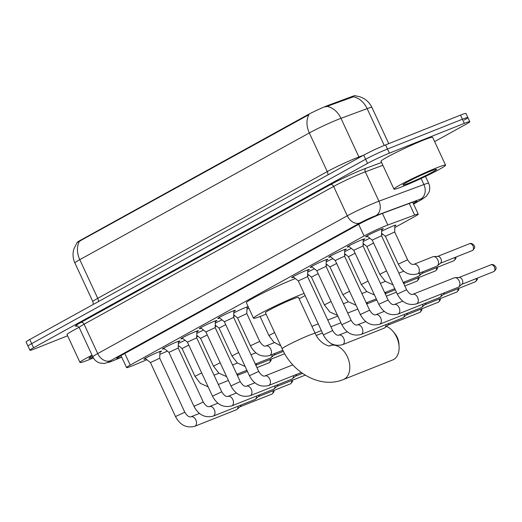<?xml version="1.0" encoding="UTF-8"?>
<svg xmlns="http://www.w3.org/2000/svg" width="522" height="522" viewBox="0 0 522 522"><rect width="100%" height="100%" fill="white"/><g stroke="black" fill="none" stroke-linecap="round" stroke-linejoin="round"><path stroke-width="0.78" d="M233.791 312.939A9.109 0.574 -24.9 0 1 245.112 307.66A9.109 0.574 -24.9 0 1 248.035 306.773A9.109 0.574 -24.9 0 1 246.997 307.582M381.66 231.305A9.109 0.574 -24.9 0 1 392.981 226.026A9.109 0.574 -24.9 0 1 395.904 225.139A9.109 0.574 -24.9 0 1 394.86 225.941M145.768 358.836A9.69 0.607 -24.9 0 1 143.896 359.306A9.69 0.607 -24.9 0 1 148.868 356.389A9.69 0.607 -24.9 0 1 158.362 352.096A9.69 0.607 -24.9 0 1 161.474 351.149A9.69 0.607 -24.9 0 1 159.902 352.278M164.254 348.631A9.69 0.607 -24.9 0 1 162.381 349.101A9.69 0.607 -24.9 0 1 167.353 346.184A9.69 0.607 -24.9 0 1 176.847 341.89A9.69 0.607 -24.9 0 1 179.953 340.944A9.69 0.607 -24.9 0 1 178.387 342.073M182.733 338.426A9.69 0.607 -24.9 0 1 180.86 338.902A9.69 0.607 -24.9 0 1 185.832 335.979A9.69 0.607 -24.9 0 1 195.326 331.685A9.69 0.607 -24.9 0 1 198.438 330.739A9.69 0.607 -24.9 0 1 196.872 331.868M201.218 328.227A9.69 0.607 -24.9 0 1 199.345 328.697A9.69 0.607 -24.9 0 1 204.317 325.774A9.69 0.607 -24.9 0 1 213.811 321.48A9.69 0.607 -24.9 0 1 216.924 320.534A9.69 0.607 -24.9 0 1 215.351 321.663M219.703 318.022A9.69 0.607 -24.9 0 1 217.831 318.492A9.69 0.607 -24.9 0 1 222.803 315.569A9.69 0.607 -24.9 0 1 232.297 311.275A9.69 0.607 -24.9 0 1 235.402 310.329A9.69 0.607 -24.9 0 1 233.836 311.458M293.632 277.202A9.69 0.607 -24.9 0 1 291.759 277.671A9.69 0.607 -24.9 0 1 296.731 274.748A9.69 0.607 -24.9 0 1 306.225 270.455A9.69 0.607 -24.9 0 1 309.337 269.515A9.69 0.607 -24.9 0 1 307.771 270.637M312.117 266.996A9.69 0.607 -24.9 0 1 310.244 267.466A9.69 0.607 -24.9 0 1 315.216 264.543A9.69 0.607 -24.9 0 1 324.71 260.25A9.69 0.607 -24.9 0 1 327.823 259.31A9.69 0.607 -24.9 0 1 326.25 260.432M330.602 256.791A9.69 0.607 -24.9 0 1 328.729 257.261A9.69 0.607 -24.9 0 1 333.702 254.344A9.69 0.607 -24.9 0 1 343.195 250.051A9.69 0.607 -24.9 0 1 346.301 249.105A9.69 0.607 -24.9 0 1 344.735 250.227M349.081 246.586A9.69 0.607 -24.9 0 1 347.208 247.056A9.69 0.607 -24.9 0 1 352.18 244.139A9.69 0.607 -24.9 0 1 361.674 239.846A9.69 0.607 -24.9 0 1 364.787 238.9A9.69 0.607 -24.9 0 1 363.221 240.029M367.566 236.381A9.69 0.607 -24.9 0 1 365.694 236.851A9.69 0.607 -24.9 0 1 370.666 233.934A9.69 0.607 -24.9 0 1 380.16 229.641A9.69 0.607 -24.9 0 1 383.272 228.695A9.69 0.607 -24.9 0 1 381.699 229.824M394.815 227.546L414.572 216.637A17.076 1.07 155.1 0 0 418.233 214.144A17.076 1.07 155.1 0 0 414.657 215.077L387.813 225.021A17.076 1.07 155.1 0 0 385.908 225.752A17.076 1.07 155.1 0 0 364.069 235.977L130.206 365.093A17.076 1.07 155.1 0 0 126.546 367.586A17.076 1.07 155.1 0 0 134.232 365.022L146.897 359.73M355.482 95.917L355.351 95.637A15.373 0.966 155.1 0 0 352.128 96.479L328.645 105.176A15.373 0.966 155.1 0 0 326.929 105.835A15.373 0.966 155.1 0 0 307.275 115.036L80.408 240.296A15.373 0.966 155.1 0 0 77.112 242.528M196.716 336.912L197.929 336.246M215.201 326.707L216.408 326.041M233.686 316.502L234.893 315.836M246.952 309.181L248.844 308.137M307.615 275.688L308.828 275.016M326.1 265.483L327.307 264.811M344.585 255.278L345.792 254.605M363.064 245.072L364.278 244.407M381.549 234.867L382.757 234.202M178.256 346.451A17.076 1.07 155.1 0 0 179.013 346.106M159.843 354.327L167.431 351.156M363.175 241.51A9.109 0.574 -24.9 0 1 369.876 238.221M344.69 251.708A9.109 0.574 -24.9 0 1 351.391 248.42M326.211 261.913A9.109 0.574 -24.9 0 1 332.912 258.625M307.726 272.119A9.109 0.574 -24.9 0 1 314.427 268.83M215.312 323.144A9.109 0.574 -24.9 0 1 222.007 319.855M196.827 333.349A9.109 0.574 -24.9 0 1 203.528 330.061M178.341 343.554A9.109 0.574 -24.9 0 1 185.042 340.266M355.443 95.911C362.986 96.779 368.48 100.602 371.918 107.395A22.772 1.429 155.1 0 0 367.149 108.635L340.977 118.324A22.772 1.429 155.1 0 0 338.439 119.303A22.772 1.429 155.1 0 0 309.318 132.94A19.927 14.799 -118.9 0 1 308.92 114.67L77.145 242.482L73.863 248.961C72.506 253.764 72.852 258.436 74.9 262.99L92.844 301.638A22.772 1.429 -24.9 0 1 97.725 298.323L327.261 171.594A22.772 1.429 -24.9 0 1 356.382 157.951A22.772 1.429 -24.9 0 1 358.914 156.978L363.345 155.334M384.231 145.436L367.149 108.635A19.927 15.647 -110.3 0 0 353.505 96.772L325.447 106.932M67.612 335.776L35.411 348.579A17.076 1.07 -24.9 0 1 29.93 350.242L28.012 346.119A17.076 1.07 -24.9 0 1 31.672 343.633L365.635 159.249A17.076 1.07 -24.9 0 1 387.481 149.024L462.407 119.238A17.076 1.07 -24.9 0 1 467.888 117.574L465.976 113.457A17.076 1.07 -24.9 0 0 460.495 115.121L385.562 144.901A17.076 1.07 -24.9 0 0 363.723 155.125L29.761 339.509A17.076 1.07 -24.9 0 0 26.1 342.001L28.012 346.119A17.076 1.07 -24.9 0 1 31.672 343.633L365.635 159.249A17.076 1.07 -24.9 0 1 387.481 149.024L462.407 119.238A17.076 1.07 -24.9 0 1 467.888 117.574A17.076 1.07 -24.9 0 1 464.234 120.067M413.28 203.469A17.076 1.07 155.1 0 0 416.804 201.055A17.076 1.07 155.1 0 0 413.228 201.988L382.358 213.42A17.076 1.07 155.1 0 0 380.453 214.157A17.076 1.07 155.1 0 0 358.614 224.382L120.406 355.9A17.076 1.07 155.1 0 0 116.745 358.386A17.076 1.07 155.1 0 0 121.613 356.963M29.93 350.242A17.076 1.07 -24.9 0 1 33.584 347.756L367.553 163.373A17.076 1.07 -24.9 0 1 389.392 153.148L464.326 123.362A17.076 1.07 -24.9 0 1 469.807 121.698A17.076 1.07 -24.9 0 1 466.146 124.19L434.637 141.586M403.075 186.341A28.462 1.788 -24.9 0 1 393.94 189.121A28.462 1.788 -24.9 0 1 408.55 180.54A28.462 1.788 -24.9 0 1 436.438 167.921A28.462 1.788 -24.9 0 1 445.573 165.148A28.462 1.788 -24.9 0 1 430.963 173.728A28.462 1.788 -24.9 0 1 403.075 186.341M393.94 189.121L381.021 161.291A28.462 1.788 -24.9 0 1 395.63 152.711A28.462 1.788 -24.9 0 1 423.518 140.098A28.462 1.788 -24.9 0 1 432.66 137.325L445.573 165.148M430.63 171.131A18.557 1.168 -24.9 0 1 436.522 169.272A18.557 1.168 -24.9 0 1 427.538 174.681A18.557 1.168 -24.9 0 1 408.883 183.137A18.557 1.168 -24.9 0 1 402.925 184.866A18.557 1.168 -24.9 0 1 412.928 179.111A18.557 1.168 -24.9 0 1 430.63 171.131M409.176 180.951L410.964 180.103M410.546 180.312L411.48 180.012M93.386 357.929A28.462 1.788 -24.9 0 1 89.125 359.671A28.462 1.788 -24.9 0 1 79.99 362.451A28.462 1.788 -24.9 0 1 92.035 355.162M79.99 362.451L67.077 334.622A28.462 1.788 -24.9 0 1 79.109 327.34M92.994 357.218A18.557 1.168 -24.9 0 1 88.981 358.196A18.557 1.168 -24.9 0 1 92.374 355.893M315.19 333.428A18.218 1.142 155.1 0 0 309.337 335.202A18.218 1.142 155.1 0 0 286.043 346.112A18.218 1.142 155.1 0 0 282.141 348.768L265.398 312.698A18.218 1.142 155.1 0 1 274.748 307.204A18.218 1.142 155.1 0 1 292.594 299.132A18.218 1.142 155.1 0 1 298.44 297.357L315.19 333.428C320.391 345.062 331.111 346.876 329.95 345.688A18.218 12.143 68.3 0 1 347.672 357.42A18.218 12.143 68.3 0 1 344.331 379.102A18.218 12.143 68.3 0 1 343.404 379.54L392.707 359.952A18.218 12.143 -111.7 0 0 393.627 359.508A18.218 12.143 -111.7 0 0 399.076 346.595A18.218 12.143 -111.7 0 0 393.046 331.431A18.218 12.143 -111.7 0 0 386.43 326.361M266.07 314.146A31.307 1.964 -24.9 0 1 263.571 315.157A31.307 1.964 -24.9 0 1 253.522 318.205A31.307 1.964 -24.9 0 1 269.593 308.77A31.307 1.964 -24.9 0 1 300.267 294.897A31.307 1.964 -24.9 0 1 304.104 293.423M253.522 318.205L246.345 302.747A31.307 1.964 -24.9 0 1 262.416 293.312A31.307 1.964 -24.9 0 1 293.09 279.433A31.307 1.964 -24.9 0 1 295.341 278.559M305.102 295.569A31.307 1.964 -24.9 0 1 299.119 298.806M393.046 331.431L394.782 333.486A12.521 8.345 68.3 0 1 398.925 343.907L399.076 346.595M381.726 229.047L381.523 235.774L372.232 240.094L366.959 235.898M454.029 277.945A5.122 3.413 68.3 0 1 454.29 277.821A5.122 3.413 68.3 0 1 455.047 277.665A5.122 3.413 68.3 0 1 459.184 280.927A5.122 3.413 68.3 0 1 458.734 286.943A5.122 3.413 68.3 0 1 458.336 287.224A5.122 3.413 68.3 0 1 458.075 287.348L416.504 303.869A5.122 3.413 68.3 0 1 416.393 303.908M455.047 277.665L459.308 277.463A3.7 2.466 68.3 0 1 462.296 279.818A3.7 2.466 68.3 0 1 461.97 284.164L458.734 286.943M363.24 239.252L363.038 245.979L353.753 250.299L348.474 246.103M441.39 293.977A5.122 3.413 68.3 0 1 440.255 297.148A5.122 3.413 68.3 0 1 439.85 297.429A5.122 3.413 68.3 0 1 439.589 297.553L398.025 314.068A5.122 3.413 68.3 0 1 397.908 314.113M444.261 292.835A3.7 2.466 68.3 0 1 443.485 294.369L440.255 297.148M344.559 256.191L335.268 260.504L329.995 256.309M422.905 304.182A5.122 3.413 68.3 0 1 421.769 307.354A5.122 3.413 68.3 0 1 421.365 307.634A5.122 3.413 68.3 0 1 421.11 307.752L379.54 324.273A5.122 3.413 68.3 0 1 379.429 324.319M425.776 303.041A3.7 2.466 68.3 0 1 425.006 304.574L421.769 307.354M326.276 259.662L326.074 266.39L316.782 270.709M404.426 314.388A5.122 3.413 68.3 0 1 403.284 317.559A5.122 3.413 68.3 0 1 402.886 317.839A5.122 3.413 68.3 0 1 402.625 317.957L361.054 334.478A5.122 3.413 68.3 0 1 360.943 334.524M407.297 313.246A3.7 2.466 68.3 0 1 406.521 314.779L403.284 317.559M307.791 269.867L307.588 276.595L298.303 280.908L293.025 276.719M385.941 324.593A5.122 3.413 68.3 0 1 384.805 327.764A5.122 3.413 68.3 0 1 384.401 328.038A5.122 3.413 68.3 0 1 384.14 328.162L342.576 344.683A5.122 3.413 68.3 0 1 342.458 344.729M388.812 323.451A3.7 2.466 68.3 0 1 388.035 324.984L384.805 327.764M233.863 310.681L233.66 317.409L224.369 321.728L219.096 317.539M215.377 320.886L215.175 327.614L205.883 331.933L200.611 327.744M293.527 375.612A5.122 3.413 68.3 0 1 292.385 378.783A5.122 3.413 68.3 0 1 291.987 379.063A5.122 3.413 68.3 0 1 291.726 379.187L250.155 395.709A5.122 3.413 68.3 0 1 250.045 395.748M296.398 374.47A3.7 2.466 68.3 0 1 295.622 376.003L292.385 378.783M196.892 331.092L196.69 337.819L187.405 342.138L182.126 337.949M275.042 385.817A5.122 3.413 68.3 0 1 273.9 388.988A5.122 3.413 68.3 0 1 273.502 389.268A5.122 3.413 68.3 0 1 273.241 389.392L231.677 405.914A5.122 3.413 68.3 0 1 231.559 405.953M277.913 384.675A3.7 2.466 68.3 0 1 277.136 386.208L273.9 388.988M178.211 348.03L168.919 352.343M256.556 396.022A5.122 3.413 68.3 0 1 255.421 399.193A5.122 3.413 68.3 0 1 255.017 399.474A5.122 3.413 68.3 0 1 254.756 399.598L213.191 416.119A5.122 3.413 68.3 0 1 213.08 416.158M259.427 394.88A3.7 2.466 68.3 0 1 258.658 396.413L255.421 399.193M159.928 351.502L159.725 358.229L150.434 362.549M238.078 406.227A5.122 3.413 68.3 0 1 236.936 409.398A5.122 3.413 68.3 0 1 236.538 409.679A5.122 3.413 68.3 0 1 236.277 409.803L194.706 426.324A5.122 3.413 68.3 0 1 194.595 426.363M240.949 405.085A3.7 2.466 68.3 0 1 240.172 406.618L236.936 409.398M394.88 225.321L394.684 231.977L385.393 236.29L381.595 233.275M432.634 256.87A5.122 3.413 68.3 0 1 432.895 256.746A5.122 3.413 68.3 0 1 433.651 256.583A5.122 3.413 68.3 0 1 437.788 259.852A5.122 3.413 68.3 0 1 437.345 265.868A5.122 3.413 68.3 0 1 436.94 266.148A5.122 3.413 68.3 0 1 436.679 266.272L417.515 273.887A5.122 3.413 68.3 0 1 417.398 273.926M433.651 256.583L437.912 256.387A3.7 2.466 68.3 0 1 440.901 258.742A3.7 2.466 68.3 0 1 440.575 263.088L437.345 265.868M373.608 243.063L366.907 246.495L363.116 243.48M419.995 272.902A5.122 3.413 68.3 0 1 418.859 276.073A5.122 3.413 68.3 0 1 418.455 276.353A5.122 3.413 68.3 0 1 418.2 276.471L403.186 282.441M422.866 271.76A3.7 2.466 68.3 0 1 422.096 273.293L418.859 276.073M355.123 253.268L348.428 256.7L344.631 253.685M404.387 281.965A3.7 2.466 68.3 0 1 403.656 283.459M336.644 263.473L329.943 266.905L326.146 263.891M385.902 292.17A3.7 2.466 68.3 0 1 385.171 293.664M318.159 273.678L311.458 277.11L307.667 274.096M367.416 302.375A3.7 2.466 68.3 0 1 366.692 303.863M247.017 306.962L246.815 313.611L237.53 317.931M225.745 324.697L219.044 328.136L215.247 325.115M272.132 354.536A5.122 3.413 68.3 0 1 270.996 357.707A5.122 3.413 68.3 0 1 270.592 357.988A5.122 3.413 68.3 0 1 270.331 358.112L255.317 364.075M275.003 353.394A3.7 2.466 68.3 0 1 274.226 354.927L270.996 357.707M207.26 334.902L200.559 338.334L196.768 335.32M256.517 363.599A3.7 2.466 68.3 0 1 255.793 365.093M188.775 345.107L182.08 348.539L178.283 345.525M238.039 373.804A3.7 2.466 68.3 0 1 237.308 375.298M382.417 213.4L387.813 225.021M328.645 105.176L328.99 105.92M352.128 96.479L352.481 97.222M80.408 240.296L80.642 240.799M307.275 115.036L307.51 115.545M358.673 224.349L364.069 235.977M409.261 203.456L414.657 215.077M124.81 353.466L130.206 365.093M98.377 301.625A5.69 4.228 61.1 0 0 97.725 298.323L79.781 259.669A22.772 1.429 155.1 0 0 74.9 262.99M327.242 106.442A19.927 15.647 -110.3 0 1 340.977 118.324L358.914 156.978A5.69 4.47 69.7 0 0 359.247 157.598M79.383 241.399A19.927 14.799 61.1 0 0 79.781 259.669L309.318 132.94L327.261 171.594A5.69 4.228 61.1 0 1 327.914 174.896M29.761 339.509L33.584 347.756M363.723 155.125L367.553 163.373M385.562 144.901L389.392 153.148M460.495 115.121L464.326 123.362M413.528 204.004L420.686 200.056A11.386 0.718 155.1 0 0 420.739 199.019L375.775 215.671A11.386 0.718 155.1 0 0 374.509 216.154A11.386 0.718 155.1 0 0 359.952 222.972L110.39 360.754A11.386 0.718 155.1 0 0 111.61 361.302A11.386 0.718 155.1 0 0 113.078 360.702L121.685 357.113M113.078 360.702A11.386 6.003 -112.7 0 1 112.68 360.904L104.302 363.495L99.78 362.999C96.616 361.935 94.299 359.906 92.844 356.898A22.772 1.429 -24.9 0 1 97.718 353.583L347.28 215.801A22.772 1.429 -24.9 0 1 376.395 202.164A22.772 1.429 -24.9 0 1 378.933 201.192L365.302 171.816A22.772 1.429 155.1 0 0 362.764 172.795A22.772 1.429 155.1 0 0 333.643 186.432L84.088 324.208A22.772 1.429 155.1 0 0 79.207 327.529C77.497 325.963 76.708 325.447 76.832 325.982L76.832 325.982M77.099 325.989A25.617 1.612 -24.9 0 1 80.917 322.42L330.472 184.638A2.845 2.114 -118.9 0 1 333.643 186.432L347.28 215.801A11.386 8.456 61.1 0 0 359.952 222.972M330.472 184.638A25.617 1.612 -24.9 0 1 363.234 169.291A25.617 1.612 -24.9 0 1 366.085 168.195L381.569 162.466M375.775 215.671A11.386 8.939 -110.3 0 0 378.933 201.192L423.897 184.54L421.091 178.485M420.739 199.019A11.386 8.939 -110.3 0 0 423.897 184.54A22.772 1.429 -24.9 0 1 428.666 183.294L425.476 176.416M382.887 165.304L365.302 171.816A2.845 2.238 69.7 0 1 366.085 168.195M110.39 360.754A11.386 8.456 61.1 0 1 97.718 353.583L84.088 324.208A2.845 2.114 -118.9 0 0 80.917 322.42M420.686 200.056A11.386 8.456 61.1 0 0 421.404 199.717L426.298 196.318L428.875 192.461C430.082 189.382 430.011 186.321 428.666 183.294M490.673 264.908A3.7 2.466 68.3 0 1 490.863 264.817A3.7 2.466 68.3 0 1 494.458 267.205A3.7 2.466 68.3 0 1 493.779 271.61A3.7 2.466 68.3 0 1 493.597 271.694A3.7 2.466 68.3 0 1 493.394 271.76M459.021 277.476L490.863 264.817C493.681 263.238 496.742 267.858 495.9 267.806C496.461 268.386 495.835 269.613 494.014 271.499A3.7 2.747 -118.9 0 1 493.779 271.61M381.523 235.768L406.592 289.775L397.294 294.088L372.225 240.087M412.654 294.375A5.122 3.413 68.3 0 1 412.719 294.343A5.122 3.413 68.3 0 1 417.704 297.644A5.122 3.413 68.3 0 1 416.765 303.745A5.122 3.413 68.3 0 1 416.576 303.837A5.122 3.413 68.3 0 1 416.504 303.869C408.256 305.892 401.855 302.636 397.294 294.088M476.332 278.559A3.7 2.466 68.3 0 1 475.301 281.815A3.7 2.466 68.3 0 1 475.111 281.9A3.7 2.466 68.3 0 1 474.916 281.965M477.428 278.122L477.265 279.596L475.535 281.704A3.7 2.747 -118.9 0 1 475.301 281.815M363.038 245.973L388.107 299.98L378.815 304.293L353.746 250.286M394.169 304.574A5.122 3.413 68.3 0 1 394.24 304.548A5.122 3.413 68.3 0 1 399.219 307.849A5.122 3.413 68.3 0 1 398.286 313.95A5.122 3.413 68.3 0 1 398.09 314.042A5.122 3.413 68.3 0 1 398.025 314.068C389.771 316.097 383.37 312.835 378.815 304.293M457.846 288.764A3.7 2.466 68.3 0 1 456.815 292.02A3.7 2.466 68.3 0 1 456.626 292.105A3.7 2.466 68.3 0 1 456.43 292.17M458.942 288.327L458.786 289.801L457.05 291.909A3.7 2.747 -118.9 0 1 456.815 292.02M344.761 249.457L344.559 256.185L369.622 310.185L360.33 314.498L335.261 260.491M375.69 314.779A5.122 3.413 68.3 0 1 375.755 314.753A5.122 3.413 68.3 0 1 380.74 318.055A5.122 3.413 68.3 0 1 379.801 324.155A5.122 3.413 68.3 0 1 379.605 324.247A5.122 3.413 68.3 0 1 379.54 324.273C371.292 326.302 364.885 323.04 360.33 314.498M439.361 298.969A3.7 2.466 68.3 0 1 438.33 302.218A3.7 2.466 68.3 0 1 438.147 302.31A3.7 2.466 68.3 0 1 437.945 302.375M440.464 298.532L440.3 300L438.565 302.114A3.7 2.747 -118.9 0 1 438.33 302.218M326.074 266.383L351.143 320.391L341.845 324.704L316.776 270.696L311.51 266.514M357.205 324.984A5.122 3.413 68.3 0 1 357.27 324.958A5.122 3.413 68.3 0 1 362.255 328.26A5.122 3.413 68.3 0 1 361.315 334.354A5.122 3.413 68.3 0 1 361.126 334.452A5.122 3.413 68.3 0 1 361.054 334.478C352.807 336.507 346.406 333.245 341.845 324.704M420.876 309.174A3.7 2.466 68.3 0 1 419.851 312.424A3.7 2.466 68.3 0 1 419.662 312.515A3.7 2.466 68.3 0 1 419.466 312.58M421.978 308.737L421.815 310.205L420.086 312.313A3.7 2.747 -118.9 0 1 419.851 312.424M307.588 276.588L332.658 330.596L323.366 334.909L298.297 280.901M338.719 335.189A5.122 3.413 68.3 0 1 338.791 335.163A5.122 3.413 68.3 0 1 343.77 338.465A5.122 3.413 68.3 0 1 342.837 344.559A5.122 3.413 68.3 0 1 342.641 344.657A5.122 3.413 68.3 0 1 342.576 344.683C334.321 346.712 327.92 343.45 323.366 334.909M233.654 317.409L258.723 371.416L249.431 375.729L224.362 321.722M264.791 376.01A5.122 3.413 68.3 0 1 264.856 375.984A5.122 3.413 68.3 0 1 269.841 379.279A5.122 3.413 68.3 0 1 268.902 385.38A5.122 3.413 68.3 0 1 268.706 385.477A5.122 3.413 68.3 0 1 268.641 385.504A5.122 3.413 68.3 0 1 268.53 385.543M215.175 327.614L240.244 381.615L230.946 385.934L205.877 331.927M246.306 386.215A5.122 3.413 68.3 0 1 246.371 386.182A5.122 3.413 68.3 0 1 251.356 389.484A5.122 3.413 68.3 0 1 250.416 395.585A5.122 3.413 68.3 0 1 250.227 395.683A5.122 3.413 68.3 0 1 250.155 395.709C241.908 397.731 235.5 394.475 230.946 385.934M196.69 337.819L221.759 391.82L212.461 396.139L187.398 342.132M227.82 396.42A5.122 3.413 68.3 0 1 227.892 396.387A5.122 3.413 68.3 0 1 232.871 399.689A5.122 3.413 68.3 0 1 231.938 405.79A5.122 3.413 68.3 0 1 231.742 405.881A5.122 3.413 68.3 0 1 231.677 405.914C223.423 407.936 217.022 404.68 212.461 396.139M291.498 380.603A3.7 2.466 68.3 0 1 290.467 383.859A3.7 2.466 68.3 0 1 290.278 383.944A3.7 2.466 68.3 0 1 290.082 384.009M292.594 380.166L292.437 381.641L290.702 383.748A3.7 2.747 -118.9 0 1 290.467 383.859M178.413 341.297L178.211 348.024L203.273 402.025L193.982 406.338L168.913 352.337L163.647 348.154M209.342 406.625A5.122 3.413 68.3 0 1 209.407 406.592A5.122 3.413 68.3 0 1 214.392 409.894A5.122 3.413 68.3 0 1 213.452 415.995A5.122 3.413 68.3 0 1 213.257 416.086A5.122 3.413 68.3 0 1 213.191 416.119C204.944 418.142 198.536 414.886 193.982 406.338M273.013 390.808A3.7 2.466 68.3 0 1 271.982 394.064A3.7 2.466 68.3 0 1 271.792 394.149A3.7 2.466 68.3 0 1 271.597 394.214M274.115 390.371L273.952 391.846L272.216 393.953A3.7 2.747 -118.9 0 1 271.982 394.064M159.725 358.222L184.795 412.23L175.496 416.543L150.427 362.542L145.162 358.36M190.856 416.83A5.122 3.413 68.3 0 1 190.922 416.797A5.122 3.413 68.3 0 1 195.907 420.099A5.122 3.413 68.3 0 1 194.967 426.2A5.122 3.413 68.3 0 1 194.778 426.291A5.122 3.413 68.3 0 1 194.706 426.324C186.458 428.347 180.051 425.091 175.496 416.543M469.278 243.833A3.7 2.466 68.3 0 1 469.467 243.741A3.7 2.466 68.3 0 1 473.069 246.13A3.7 2.466 68.3 0 1 472.39 250.534A3.7 2.466 68.3 0 1 472.201 250.619A3.7 2.466 68.3 0 1 472.005 250.684M437.625 256.4L469.467 243.741C472.286 242.162 475.346 246.782 474.505 246.73C475.066 247.311 474.439 248.537 472.625 250.423A3.7 2.747 -118.9 0 1 472.39 250.534M413.659 264.393A5.122 3.413 68.3 0 1 413.731 264.367C411.917 264.922 409.874 263.401 407.597 259.799L398.306 264.112L385.386 236.283M432.895 256.746L413.731 264.367A5.122 3.413 68.3 0 1 418.709 267.662A5.122 3.413 68.3 0 1 417.776 273.763A5.122 3.413 68.3 0 1 417.58 273.861A5.122 3.413 68.3 0 1 417.515 273.887C409.261 275.91 402.86 272.654 398.306 264.112M454.936 257.483A3.7 2.466 68.3 0 1 453.905 260.739A3.7 2.466 68.3 0 1 453.716 260.824A3.7 2.466 68.3 0 1 453.52 260.889M456.032 257.046L455.876 258.52L454.14 260.628A3.7 2.747 -118.9 0 1 453.905 260.739M386.528 270.892L379.82 274.318L366.901 246.488M436.451 267.688A3.7 2.466 68.3 0 1 435.42 270.938A3.7 2.466 68.3 0 1 435.237 271.029A3.7 2.466 68.3 0 1 435.035 271.094M437.553 267.251L437.39 268.719L435.655 270.833A3.7 2.747 -118.9 0 1 435.42 270.938M368.043 281.097L361.335 284.523L348.422 256.693M417.965 277.893A3.7 2.466 68.3 0 1 416.941 281.143A3.7 2.466 68.3 0 1 416.752 281.234A3.7 2.466 68.3 0 1 416.556 281.299M419.068 277.456L418.905 278.924L417.176 281.032A3.7 2.747 -118.9 0 1 416.941 281.143M349.557 291.296L342.856 294.728L329.937 266.899M331.078 301.501L324.371 304.926L311.451 277.104M274.618 332.56L268.921 335.542L260.08 316.502M265.796 346.027A5.122 3.413 68.3 0 1 265.861 346.001C264.047 346.562 262.005 345.035 259.734 341.434L250.436 345.747L237.523 317.918L233.732 314.91M274.389 342.615L265.861 346.001A5.122 3.413 68.3 0 1 270.846 349.303A5.122 3.413 68.3 0 1 269.907 355.397A5.122 3.413 68.3 0 1 269.717 355.495A5.122 3.413 68.3 0 1 269.646 355.521A5.122 3.413 68.3 0 1 269.535 355.567M238.658 352.526L231.957 355.952L219.038 328.123M220.18 362.731L213.472 366.157L200.552 338.328M270.102 359.527A3.7 2.466 68.3 0 1 269.071 362.783A3.7 2.466 68.3 0 1 268.882 362.868A3.7 2.466 68.3 0 1 268.686 362.934M271.205 359.09L271.042 360.565L269.306 362.673A3.7 2.747 -118.9 0 1 269.071 362.783M201.694 372.936L194.987 376.362L182.074 348.533M412.687 202.19L418.233 214.144M120.974 355.586L126.546 367.586M93.347 304.404L92.844 301.638M371.918 107.395L388.746 143.635M469.807 121.698L467.888 117.574M92.844 356.898L79.207 327.529M413.548 204.05L421.404 199.717M112.68 360.904L121.698 357.139M329.95 345.688L333.01 344.468M282.141 348.768C292.855 373.086 320.684 388.923 343.404 379.54M494.014 271.499L461.748 284.353M454.29 277.821L412.719 294.343C410.905 294.904 408.863 293.377 406.592 289.775M475.535 281.704L443.269 294.558M402.762 301.161L394.24 304.548C392.427 305.109 390.384 303.582 388.107 299.98M457.05 291.909L424.784 304.763M384.283 311.366L375.755 314.753C373.941 315.314 371.899 313.787 369.622 310.185M438.565 302.114L406.299 314.968M365.798 321.572L357.27 324.958C355.456 325.519 353.414 323.992 351.143 320.391M420.086 312.313L387.82 325.173M347.313 331.777L338.791 335.163C336.977 335.718 334.928 334.197 332.658 330.596M301.311 372.519L268.641 385.504C260.393 387.526 253.986 384.27 249.431 375.729M292.835 364.858L264.856 375.984C263.042 376.538 261 375.018 258.723 371.416M302.506 373.374L295.4 376.192M254.899 382.796L246.371 386.182C244.557 386.743 242.515 385.223 240.244 381.615M305.22 375.148L276.921 386.397M236.414 393.001L227.892 396.387C226.078 396.948 224.029 395.428 221.759 391.82M290.702 383.748L258.436 396.603M217.935 403.206L209.407 406.592C207.593 407.153 205.551 405.633 203.273 402.025M272.216 393.953L239.95 406.808M199.45 413.411L190.922 416.797C189.108 417.359 187.065 415.832 184.795 412.23M472.625 250.423L440.359 263.277M394.678 231.97L407.597 259.799M454.14 260.628L421.874 273.482M392.988 284.816L385.236 281.345L379.82 274.318M398.867 273.13L403.774 271.179M384.701 292.646L394.769 288.646M435.655 270.833L403.702 283.563M374.509 295.015L366.757 291.55L361.335 284.523M380.381 283.335L385.288 281.384M366.216 302.851L376.284 298.852M417.176 281.032L404.824 285.971M395.284 289.762L385.223 293.769M356.024 305.22L348.272 301.755L342.856 294.728M361.896 293.54L366.803 291.589M347.737 313.056L357.798 309.057M396.407 292.176L386.339 296.176M376.806 299.967L366.738 303.967M337.538 315.425L329.787 311.96L324.371 304.926M343.411 303.745L348.324 301.794M340.957 322.792L330.889 326.792M321.356 330.583L315.034 333.095M280.764 345.799L273.789 342.106L268.921 335.542M337.838 316.071L327.77 320.071M318.231 323.862L311.915 326.374M250.436 345.747C254.997 354.288 261.398 357.55 269.646 355.521L282.865 350.269M322.472 332.997L316.241 335.476M246.815 313.605L259.734 341.434M283.426 351.378L274.011 355.117M245.125 366.451L237.373 362.979L231.957 355.952M250.997 354.771L255.904 352.82M236.838 374.281L246.899 370.281M284.712 353.72L255.839 365.198M226.639 376.656L218.888 373.184L213.472 366.157M232.512 364.976L237.425 363.025M218.353 384.486L228.421 380.486M269.306 362.673L256.961 367.612M247.421 371.403L237.353 375.403M208.154 386.861L200.409 383.389L194.987 376.362M214.033 375.174L218.94 373.223"/></g></svg>
